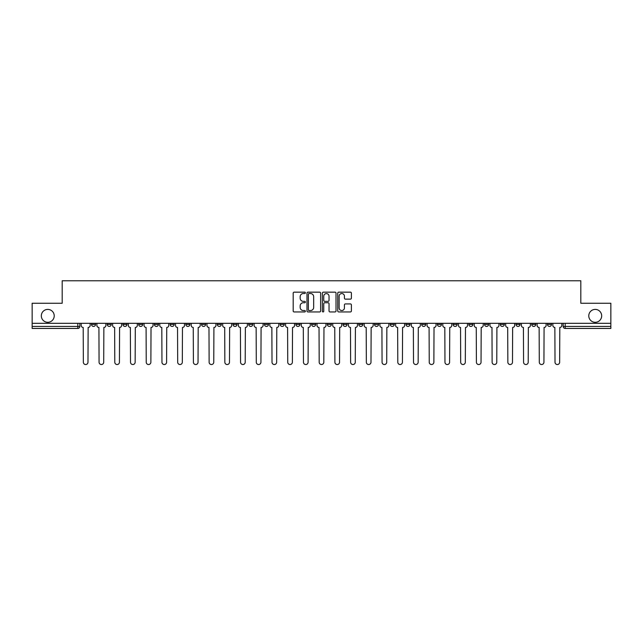 <?xml version="1.0" encoding="UTF-8"?>
<svg xmlns="http://www.w3.org/2000/svg" width="643" height="643" viewBox="0 0 643 643"><rect width="100%" height="100%" fill="white"/><g stroke="black" fill="none" stroke-linecap="round" stroke-linejoin="round"><path stroke-width="0.96" d="M305.377 292.846A0.691 0.691 0 0 0 304.686 292.155L294.173 292.155A0.989 0.989 0 0 0 293.184 293.144L293.184 310.955A0.989 0.989 0 0 0 294.173 311.943L304.686 311.943A0.691 0.691 0 0 0 305.377 311.252A0.691 0.691 0 0 0 304.686 310.553L303.319 310.553A3.167 3.167 0 0 1 300.16 307.394L300.16 305.907A3.167 3.167 0 0 1 303.319 302.74L304.686 302.74A0.691 0.691 0 0 0 305.377 302.049A0.691 0.691 0 0 0 304.686 301.358L303.319 301.358A3.167 3.167 0 0 1 300.16 298.191L300.16 296.704A3.167 3.167 0 0 1 303.319 293.538L304.686 293.538A0.691 0.691 0 0 0 305.377 292.846M588.779 315.858A6.454 6.454 0 0 0 595.225 322.304A6.454 6.454 0 0 0 601.679 315.858A6.454 6.454 0 0 0 595.225 309.404A6.454 6.454 0 0 0 588.779 315.858M41.321 315.858A6.454 6.454 0 0 0 47.775 322.304A6.454 6.454 0 0 0 54.221 315.858A6.454 6.454 0 0 0 47.775 309.404A6.454 6.454 0 0 0 41.321 315.858M516.016 323.316L516.016 324.426L520.042 324.426A2.017 2.017 0 0 1 518.025 326.435A2.017 2.017 0 0 1 516.016 324.426L516.016 323.316M500.294 323.316L500.294 324.426L504.321 324.426A2.017 2.017 0 0 1 502.304 326.435A2.017 2.017 0 0 1 500.294 324.426L500.294 323.316M405.958 323.316L405.958 324.426L409.985 324.426A2.017 2.017 0 0 1 407.975 326.435A2.017 2.017 0 0 1 405.958 324.426L405.958 323.316M390.237 323.316L390.237 324.426L394.263 324.426A2.017 2.017 0 0 1 392.254 326.435A2.017 2.017 0 0 1 390.237 324.426L390.237 323.316M374.515 323.316L374.515 324.426L378.542 324.426A2.017 2.017 0 0 1 376.525 326.435A2.017 2.017 0 0 1 374.515 324.426L374.515 323.316M343.065 323.316L343.065 324.426L347.099 324.426A2.017 2.017 0 0 1 345.082 326.435A2.017 2.017 0 0 1 343.065 324.426L343.065 323.316M311.622 324.426L311.622 323.316L311.622 324.426A2.017 2.017 0 0 0 313.639 326.435A2.017 2.017 0 0 1 311.622 324.426L315.657 324.426A2.017 2.017 0 0 1 313.639 326.435A2.017 2.017 0 0 0 315.657 324.426L315.657 323.316L315.657 324.426M295.901 324.426L295.901 323.316L295.901 324.426A2.017 2.017 0 0 0 297.918 326.435A2.017 2.017 0 0 1 295.901 324.426L299.935 324.426A2.017 2.017 0 0 1 297.918 326.435M280.179 324.426L280.179 323.316L280.179 324.426A2.017 2.017 0 0 0 282.197 326.435A2.017 2.017 0 0 1 280.179 324.426L284.214 324.426A2.017 2.017 0 0 1 282.197 326.435A2.017 2.017 0 0 0 284.214 324.426L284.214 323.316L284.214 324.426M264.458 323.316L264.458 324.426L268.485 324.426A2.017 2.017 0 0 1 266.475 326.435A2.017 2.017 0 0 1 264.458 324.426L264.458 323.316M248.737 323.316L248.737 324.426L252.763 324.426A2.017 2.017 0 0 1 250.746 326.435A2.017 2.017 0 0 1 248.737 324.426L248.737 323.316M233.015 323.316L233.015 324.426L237.042 324.426A2.017 2.017 0 0 1 235.025 326.435A2.017 2.017 0 0 1 233.015 324.426L233.015 323.316M217.286 324.426L217.286 323.316L217.286 324.426A2.017 2.017 0 0 0 219.303 326.435A2.017 2.017 0 0 1 217.286 324.426L221.321 324.426A2.017 2.017 0 0 1 219.303 326.435M185.843 324.426L185.843 323.316L185.843 324.426A2.017 2.017 0 0 0 187.86 326.435A2.017 2.017 0 0 1 185.843 324.426L189.878 324.426A2.017 2.017 0 0 1 187.86 326.435A2.017 2.017 0 0 0 189.878 324.426L189.878 323.316L189.878 324.426M170.122 324.426L170.122 323.316L170.122 324.426A2.017 2.017 0 0 0 172.139 326.435A2.017 2.017 0 0 1 170.122 324.426L174.157 324.426A2.017 2.017 0 0 1 172.139 326.435A2.017 2.017 0 0 0 174.157 324.426L174.157 323.316L174.157 324.426M154.4 324.426L154.4 323.316L154.4 324.426A2.017 2.017 0 0 0 156.418 326.435A2.017 2.017 0 0 1 154.4 324.426L158.435 324.426A2.017 2.017 0 0 1 156.418 326.435A2.017 2.017 0 0 0 158.435 324.426L158.435 323.316L158.435 324.426M138.679 324.426L138.679 323.316L138.679 324.426A2.017 2.017 0 0 0 140.696 326.435A2.017 2.017 0 0 1 138.679 324.426L142.706 324.426A2.017 2.017 0 0 1 140.696 326.435M122.958 324.426L122.958 323.316L122.958 324.426A2.017 2.017 0 0 0 124.975 326.435A2.017 2.017 0 0 1 122.958 324.426L126.984 324.426A2.017 2.017 0 0 1 124.975 326.435A2.017 2.017 0 0 0 126.984 324.426L126.984 323.316L126.984 324.426M107.236 324.426L107.236 323.316L107.236 324.426A2.017 2.017 0 0 0 109.246 326.435A2.017 2.017 0 0 1 107.236 324.426L111.263 324.426A2.017 2.017 0 0 1 109.246 326.435A2.017 2.017 0 0 0 111.263 324.426L111.263 323.316L111.263 324.426M350.411 299.132A0.989 0.989 0 0 0 351.399 298.143L351.399 293.144A0.989 0.989 0 0 0 350.411 292.155L338.74 292.155A0.989 0.989 0 0 0 337.752 293.144L337.752 310.955A0.989 0.989 0 0 0 338.74 311.943L350.411 311.943A0.989 0.989 0 0 0 351.399 310.955L351.399 304.919A0.989 0.989 0 0 0 350.411 303.93L345.412 303.93A0.989 0.989 0 0 0 344.423 304.919L344.423 307.909A2.644 2.644 0 0 1 341.779 310.553A2.644 2.644 0 0 1 339.134 307.909L339.134 296.19A2.644 2.644 0 0 1 341.779 293.538A2.644 2.644 0 0 1 344.423 296.19L344.423 298.143A0.989 0.989 0 0 0 345.412 299.132L350.411 299.132M32.15 323.316L32.15 303.255L62.186 303.255L62.186 280.782L580.814 280.782L580.814 303.255L610.85 303.255L610.85 323.316L32.15 323.316L32.15 326.435L79.82 326.435L79.82 323.316L79.82 326.435A2.017 2.017 0 0 1 77.803 328.452L32.15 328.452L32.15 326.435M320.632 293.144A0.989 0.989 0 0 0 319.643 292.155L307.973 292.155A0.989 0.989 0 0 0 306.984 293.144L306.984 310.955A0.989 0.989 0 0 0 307.973 311.943L319.643 311.943A0.989 0.989 0 0 0 320.632 310.955L320.632 293.144M323.357 292.155L335.027 292.155A0.989 0.989 0 0 1 336.016 293.144L336.016 310.955A0.989 0.989 0 0 1 335.027 311.943L330.036 311.943A0.989 0.989 0 0 1 329.039 310.955L329.039 303.729A0.989 0.989 0 0 0 328.051 302.74L324.739 302.74A0.989 0.989 0 0 0 323.75 303.729L323.75 311.252A0.691 0.691 0 0 1 323.059 311.943A0.691 0.691 0 0 1 322.368 311.252L322.368 293.144A0.989 0.989 0 0 1 323.357 292.155M563.18 323.316L563.18 326.435L610.85 326.435L610.85 328.452L565.197 328.452A2.017 2.017 0 0 1 563.18 326.435M610.85 323.316L610.85 326.435M551.485 323.316L551.485 324.426A2.017 2.017 0 0 1 549.476 326.435A2.017 2.017 0 0 1 547.458 324.426L551.485 324.426M547.458 323.316L547.458 324.426M535.764 323.316L535.764 324.426A2.017 2.017 0 0 1 533.754 326.435A2.017 2.017 0 0 1 531.737 324.426L535.764 324.426M531.737 323.316L531.737 324.426M520.042 323.316L520.042 324.426M504.321 323.316L504.321 324.426L504.321 323.316M488.6 323.316L488.6 324.426A2.017 2.017 0 0 1 486.582 326.435A2.017 2.017 0 0 1 484.565 324.426L488.6 324.426M484.565 323.316L484.565 324.426M472.878 323.316L472.878 324.426A2.017 2.017 0 0 1 470.861 326.435A2.017 2.017 0 0 1 468.843 324.426L472.878 324.426M468.843 323.316L468.843 324.426M457.157 323.316L457.157 324.426A2.017 2.017 0 0 1 455.14 326.435A2.017 2.017 0 0 1 453.122 324.426L457.157 324.426M453.122 323.316L453.122 324.426M441.436 323.316L441.436 324.426A2.017 2.017 0 0 1 439.418 326.435A2.017 2.017 0 0 1 437.401 324.426L441.436 324.426M437.401 323.316L437.401 324.426M425.714 323.316L425.714 324.426A2.017 2.017 0 0 1 423.697 326.435A2.017 2.017 0 0 1 421.679 324.426L425.714 324.426M421.679 323.316L421.679 324.426M409.985 323.316L409.985 324.426A2.017 2.017 0 0 1 407.975 326.435M394.263 323.316L394.263 324.426M378.542 324.426L378.542 323.316L378.542 324.426A2.017 2.017 0 0 1 376.525 326.435M362.821 323.316L362.821 324.426A2.017 2.017 0 0 1 360.803 326.435A2.017 2.017 0 0 1 358.786 324.426A2.017 2.017 0 0 0 360.803 326.435A2.017 2.017 0 0 0 362.821 324.426L358.786 324.426L358.786 323.316M347.099 324.426L347.099 323.316L347.099 324.426A2.017 2.017 0 0 1 345.082 326.435M331.378 323.316L331.378 324.426A2.017 2.017 0 0 1 329.361 326.435A2.017 2.017 0 0 1 327.343 324.426A2.017 2.017 0 0 0 329.361 326.435M327.343 323.316L327.343 324.426L331.378 324.426M299.935 323.316L299.935 324.426L299.935 323.316M268.485 324.426L268.485 323.316L268.485 324.426A2.017 2.017 0 0 1 266.475 326.435M252.763 324.426L252.763 323.316L252.763 324.426A2.017 2.017 0 0 1 250.746 326.435M237.042 324.426L237.042 323.316L237.042 324.426A2.017 2.017 0 0 1 235.025 326.435M221.321 323.316L221.321 324.426L221.321 323.316M205.599 324.426L205.599 323.316L205.599 324.426A2.017 2.017 0 0 1 203.582 326.435A2.017 2.017 0 0 1 201.564 324.426L205.599 324.426A2.017 2.017 0 0 1 203.582 326.435M201.564 323.316L201.564 324.426M142.706 323.316L142.706 324.426L142.706 323.316M95.542 323.316L95.542 324.426A2.017 2.017 0 0 1 93.524 326.435A2.017 2.017 0 0 1 91.515 324.426A2.017 2.017 0 0 0 93.524 326.435A2.017 2.017 0 0 0 95.542 324.426L95.542 323.316M91.515 323.316L91.515 324.426L95.542 324.426M77.803 323.316L77.803 328.452A2.017 2.017 0 0 0 79.82 326.435M309.058 293.538A0.691 0.691 0 0 0 308.367 294.237L308.367 309.862A0.691 0.691 0 0 0 309.058 310.553L310.497 310.553A3.167 3.167 0 0 0 313.663 307.394L313.663 296.704A3.167 3.167 0 0 0 310.497 293.538L309.058 293.538M329.039 296.238A2.644 2.644 0 0 0 326.395 293.594A2.644 2.644 0 0 0 323.75 296.238L323.75 300.369A0.989 0.989 0 0 0 324.739 301.358L328.051 301.358A0.989 0.989 0 0 0 329.039 300.369L329.039 296.238M81.179 323.316L81.179 325.43A2.017 2.017 139.8 0 0 83.196 327.448L83.349 362.218A2.315 2.315 139.8 0 0 85.664 364.533A2.315 2.315 139.8 0 0 87.987 362.218L88.139 327.448A2.017 2.017 139.8 0 0 90.149 325.43L90.149 323.316M96.9 323.316L96.9 325.43A2.017 2.017 139.8 0 0 98.918 327.448L99.07 362.218A2.315 2.315 139.8 0 0 101.385 364.533A2.315 2.315 139.8 0 0 103.708 362.218L103.861 327.448A2.017 2.017 139.8 0 0 105.87 325.43L105.87 323.316M112.629 323.316L112.629 325.43A2.017 2.017 139.8 0 0 114.639 327.448L114.792 362.218A2.315 2.315 139.8 0 0 117.114 364.533A2.315 2.315 139.8 0 0 119.429 362.218L119.582 327.448A2.017 2.017 139.8 0 0 121.599 325.43L121.599 323.316M128.351 323.316L128.351 325.43A2.017 2.017 139.8 0 0 130.36 327.448L130.513 362.218A2.315 2.315 139.8 0 0 132.836 364.533A2.315 2.315 139.8 0 0 135.151 362.218L135.303 327.448A2.017 2.017 139.8 0 0 137.321 325.43L137.321 323.316M144.072 323.316L144.072 325.43A2.017 2.017 139.8 0 0 146.09 327.448L146.234 362.218A2.315 2.315 139.8 0 0 148.557 364.533A2.315 2.315 139.8 0 0 150.872 362.218L151.025 327.448A2.017 2.017 139.8 0 0 153.042 325.43L153.042 323.316M159.794 323.316L159.794 325.43A2.017 2.017 139.8 0 0 161.811 327.448L161.956 362.218A2.315 2.315 139.8 0 0 164.278 364.533A2.315 2.315 139.8 0 0 166.593 362.218L166.746 327.448A2.017 2.017 139.8 0 0 168.763 325.43L168.763 323.316M175.515 323.316L175.515 325.43A2.017 2.017 139.8 0 0 177.532 327.448L177.685 362.218A2.315 2.315 139.8 0 0 180 364.533A2.315 2.315 139.8 0 0 182.315 362.218L182.467 327.448A2.017 2.017 139.8 0 0 184.485 325.43L184.485 323.316M191.236 323.316L191.236 325.43A2.017 2.017 139.8 0 0 193.254 327.448L193.406 362.218A2.315 2.315 139.8 0 0 195.721 364.533A2.315 2.315 139.8 0 0 198.036 362.218L198.189 327.448A2.017 2.017 139.8 0 0 200.206 325.43L200.206 323.316M206.958 323.316L206.958 325.43A2.017 2.017 139.8 0 0 208.975 327.448L209.128 362.218A2.315 2.315 139.8 0 0 211.443 364.533A2.315 2.315 139.8 0 0 213.765 362.218L213.91 327.448A2.017 2.017 139.8 0 0 215.927 325.43L215.927 323.316M222.679 323.316L222.679 325.43A2.017 2.017 139.8 0 0 224.696 327.448L224.849 362.218A2.315 2.315 139.8 0 0 227.164 364.533A2.315 2.315 139.8 0 0 229.487 362.218L229.639 327.448A2.017 2.017 139.8 0 0 231.649 325.43L231.649 323.316M238.4 323.316L238.4 325.43A2.017 2.017 139.8 0 0 240.418 327.448L240.57 362.218A2.315 2.315 139.8 0 0 242.885 364.533A2.315 2.315 139.8 0 0 245.208 362.218L245.361 327.448A2.017 2.017 139.8 0 0 247.37 325.43L247.37 323.316M254.13 323.316L254.13 325.43A2.017 2.017 139.8 0 0 256.139 327.448L256.292 362.218A2.315 2.315 139.8 0 0 258.615 364.533A2.315 2.315 139.8 0 0 260.929 362.218L261.082 327.448A2.017 2.017 139.8 0 0 263.1 325.43L263.1 323.316M269.851 323.316L269.851 325.43A2.017 2.017 139.8 0 0 271.86 327.448L272.013 362.218A2.315 2.315 139.8 0 0 274.336 364.533A2.315 2.315 139.8 0 0 276.651 362.218L276.803 327.448A2.017 2.017 139.8 0 0 278.821 325.43L278.821 323.316M285.572 323.316L285.572 325.43A2.017 2.017 139.8 0 0 287.59 327.448L287.734 362.218A2.315 2.315 139.8 0 0 290.057 364.533A2.315 2.315 139.8 0 0 292.372 362.218L292.525 327.448A2.017 2.017 139.8 0 0 294.542 325.43L294.542 323.316M301.294 323.316L301.294 325.43A2.017 2.017 139.8 0 0 303.311 327.448L303.456 362.218A2.315 2.315 139.8 0 0 305.779 364.533A2.315 2.315 139.8 0 0 308.093 362.218L308.246 327.448A2.017 2.017 139.8 0 0 310.264 325.43L310.264 323.316M317.015 323.316L317.015 325.43A2.017 2.017 139.8 0 0 319.032 327.448L319.185 362.218A2.315 2.315 139.8 0 0 321.5 364.533A2.315 2.315 139.8 0 0 323.815 362.218L323.968 327.448A2.017 2.017 139.8 0 0 325.985 325.43L325.985 323.316M332.736 323.316L332.736 325.43A2.017 2.017 139.8 0 0 334.754 327.448L334.907 362.218A2.315 2.315 139.8 0 0 337.221 364.533A2.315 2.315 139.8 0 0 339.544 362.218L339.689 327.448A2.017 2.017 139.8 0 0 341.706 325.43L341.706 323.316M348.458 323.316L348.458 325.43A2.017 2.017 139.8 0 0 350.475 327.448L350.628 362.218A2.315 2.315 139.8 0 0 352.943 364.533A2.315 2.315 139.8 0 0 355.266 362.218L355.41 327.448A2.017 2.017 139.8 0 0 357.428 325.43L357.428 323.316M364.179 323.316L364.179 325.43A2.017 2.017 139.8 0 0 366.197 327.448L366.349 362.218A2.315 2.315 139.8 0 0 368.664 364.533A2.315 2.315 139.8 0 0 370.987 362.218L371.14 327.448A2.017 2.017 139.8 0 0 373.149 325.43L373.149 323.316M379.9 323.316L379.9 325.43A2.017 2.017 139.8 0 0 381.918 327.448L382.071 362.218A2.315 2.315 139.8 0 0 384.385 364.533A2.315 2.315 139.8 0 0 386.708 362.218L386.861 327.448A2.017 2.017 139.8 0 0 388.87 325.43L388.87 323.316M395.63 323.316L395.63 325.43A2.017 2.017 139.8 0 0 397.639 327.448L397.792 362.218A2.315 2.315 139.8 0 0 400.115 364.533A2.315 2.315 139.8 0 0 402.43 362.218L402.582 327.448A2.017 2.017 139.8 0 0 404.6 325.43L404.6 323.316M411.351 323.316L411.351 325.43A2.017 2.017 139.8 0 0 413.361 327.448L413.513 362.218A2.315 2.315 139.8 0 0 415.836 364.533A2.315 2.315 139.8 0 0 418.151 362.218L418.304 327.448A2.017 2.017 139.8 0 0 420.321 325.43L420.321 323.316M427.073 323.316L427.073 325.43A2.017 2.017 139.8 0 0 429.09 327.448L429.235 362.218A2.315 2.315 139.8 0 0 431.557 364.533A2.315 2.315 139.8 0 0 433.872 362.218L434.025 327.448A2.017 2.017 139.8 0 0 436.042 325.43L436.042 323.316M442.794 323.316L442.794 325.43A2.017 2.017 139.8 0 0 444.811 327.448L444.964 362.218A2.315 2.315 139.8 0 0 447.279 364.533A2.315 2.315 139.8 0 0 449.594 362.218L449.746 327.448A2.017 2.017 139.8 0 0 451.764 325.43L451.764 323.316M458.515 323.316L458.515 325.43A2.017 2.017 139.8 0 0 460.533 327.448L460.685 362.218A2.315 2.315 139.8 0 0 463 364.533A2.315 2.315 139.8 0 0 465.315 362.218L465.468 327.448A2.017 2.017 139.8 0 0 467.485 325.43L467.485 323.316M474.237 323.316L474.237 325.43A2.017 2.017 139.8 0 0 476.254 327.448L476.407 362.218A2.315 2.315 139.8 0 0 478.722 364.533A2.315 2.315 139.8 0 0 481.044 362.218L481.189 327.448A2.017 2.017 139.8 0 0 483.206 325.43L483.206 323.316M489.958 323.316L489.958 325.43A2.017 2.017 139.8 0 0 491.975 327.448L492.128 362.218A2.315 2.315 139.8 0 0 494.443 364.533A2.315 2.315 139.8 0 0 496.766 362.218L496.91 327.448A2.017 2.017 139.8 0 0 498.928 325.43L498.928 323.316M505.679 323.316L505.679 325.43A2.017 2.017 139.8 0 0 507.697 327.448L507.849 362.218A2.315 2.315 139.8 0 0 510.164 364.533A2.315 2.315 139.8 0 0 512.487 362.218L512.64 327.448A2.017 2.017 139.8 0 0 514.649 325.43L514.649 323.316M521.401 323.316L521.401 325.43A2.017 2.017 139.8 0 0 523.418 327.448L523.571 362.218A2.315 2.315 139.8 0 0 525.886 364.533A2.315 2.315 139.8 0 0 528.208 362.218L528.361 327.448A2.017 2.017 139.8 0 0 530.371 325.43L530.371 323.316M537.13 323.316L537.13 325.43A2.017 2.017 139.8 0 0 539.139 327.448L539.292 362.218A2.315 2.315 139.8 0 0 541.615 364.533A2.315 2.315 139.8 0 0 543.93 362.218L544.082 327.448A2.017 2.017 139.8 0 0 546.1 325.43L546.1 323.316M552.851 323.316L552.851 325.43A2.017 2.017 139.8 0 0 554.861 327.448L555.013 362.218A2.315 2.315 139.8 0 0 557.336 364.533A2.315 2.315 139.8 0 0 559.651 362.218L559.804 327.448A2.017 2.017 139.8 0 0 561.821 325.43L561.821 323.316M565.197 323.316L565.197 328.452"/></g></svg>
